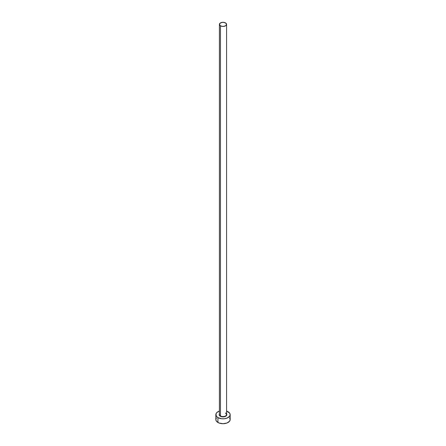 <?xml version="1.0" encoding="UTF-8"?>
<svg xmlns="http://www.w3.org/2000/svg" width="446" height="446" viewBox="0 0 446 446"><rect width="100%" height="100%" fill="white"/><g stroke="black" fill="none" stroke-linecap="round" stroke-linejoin="round"><path stroke-width="0.67" d="M219.449 414.206A3.585 2.068 0 0 0 220.463 415.951L220.296 416.241A3.824 2.208 180 0 1 219.415 413.91M219.415 24.368L219.415 414.485A3.585 2.068 0 0 0 220.463 415.951A3.585 2.068 0 0 0 224.371 416.397A3.585 2.068 0 0 0 226.585 414.485L226.585 24.368A3.585 2.068 180 0 1 224.371 26.281A3.585 2.068 180 0 1 220.463 25.835L220.463 415.951L220.463 25.835A3.585 2.068 180 0 1 219.415 24.368A3.585 2.068 180 0 1 221.629 22.456A3.585 2.068 180 0 1 225.537 22.908A3.585 2.068 180 0 1 226.585 24.368L225.537 22.908L223 22.3L220.463 22.908L219.415 24.368L220.463 25.835L223 26.442L225.537 25.835L226.585 24.368M216.377 417.974L215.831 419.558A7.169 4.142 0 0 0 217.932 422.49L217.932 417.607L221.601 418.744L224.399 418.744L226.986 418.125L229.623 416.263L230.169 414.68L229.623 413.096L226.585 411.095A7.169 4.142 180 0 1 228.068 411.753A7.169 4.142 180 0 1 230.169 414.68A7.169 4.142 180 0 1 225.743 418.504A7.169 4.142 180 0 1 217.932 417.607L217.932 422.49A7.169 4.142 0 0 0 225.743 423.382A7.169 4.142 0 0 0 230.169 419.558L229.623 417.974M217.932 417.607A7.169 4.142 180 0 1 215.831 414.68A7.169 4.142 180 0 1 219.415 411.095L217.04 412.383L215.97 413.871L216.377 416.263L217.932 417.607M226.535 413.838L226.752 415.115L226.178 415.906L223 416.887L219.822 415.906L219.248 415.115L219.465 413.838M215.831 414.68L215.831 419.558L216.377 421.147L219.014 423.003L223 423.7L226.986 423.003L229.623 421.147L230.169 419.558L230.169 414.68M226.585 413.91A3.824 2.208 180 0 1 225.063 416.542A3.824 2.208 180 0 1 220.296 416.241L220.463 415.951A3.585 2.068 0 0 0 224.148 416.447A3.585 2.068 0 0 0 226.551 414.763A3.585 2.068 0 0 0 225.537 413.024M226.585 414.485L225.587 413.13"/></g></svg>
